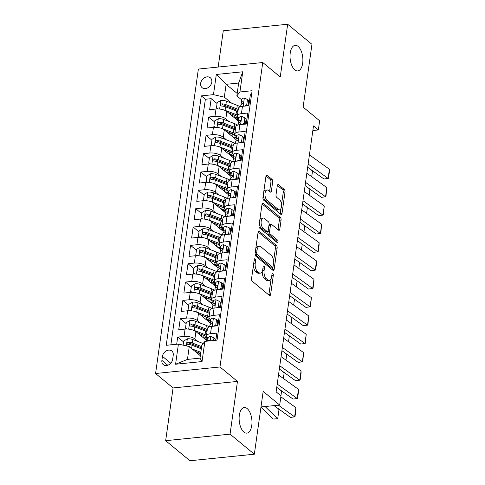 <?xml version="1.0" encoding="UTF-8"?>
<svg xmlns="http://www.w3.org/2000/svg" width="485" height="485" viewBox="0 0 485 485"><rect width="100%" height="100%" fill="white"/><g stroke="black" fill="none" stroke-linecap="round" stroke-linejoin="round"><path stroke-width="0.73" d="M255.092 258.838A1.382 0.679 84.2 0 0 254.777 258.723A1.382 0.679 84.2 0 0 254.249 259.548L251.557 278.675A1.97 0.97 84.2 0 0 252.261 281.264L269.43 295.45A1.97 0.97 84.2 0 0 269.878 295.608A1.97 0.97 84.2 0 0 270.636 294.437L273.322 275.31A1.382 0.679 84.2 0 0 272.831 273.498A1.382 0.679 84.2 0 0 272.515 273.382A1.382 0.679 84.2 0 0 271.988 274.207L271.636 276.68A6.311 3.11 84.2 0 1 269.223 280.439A6.311 3.11 84.2 0 1 267.775 279.918L266.35 278.736A6.311 3.11 84.2 0 1 264.107 270.454L264.452 267.981A1.382 0.679 84.2 0 0 263.961 266.168A1.382 0.679 84.2 0 0 263.646 266.053A1.382 0.679 84.2 0 0 263.119 266.877L262.767 269.351A6.311 3.11 84.2 0 1 260.354 273.11A6.311 3.11 84.2 0 1 258.905 272.588L257.474 271.406A6.311 3.11 84.2 0 1 255.237 263.125L255.583 260.651A1.382 0.679 84.2 0 0 255.092 258.838M294.801 69.864A12.865 6.335 84.2 0 0 297.754 70.925A12.865 6.335 84.2 0 0 302.882 60.437A12.865 6.335 84.2 0 0 298.105 46.39A12.865 6.335 84.2 0 0 295.153 45.329A12.865 6.335 84.2 0 0 290.024 55.817A12.865 6.335 84.2 0 0 294.801 69.864M243.9 432.08A12.865 6.335 84.2 0 0 246.847 433.135A12.865 6.335 84.2 0 0 251.982 422.653A12.865 6.335 84.2 0 0 247.198 408.6A12.865 6.335 84.2 0 0 244.252 407.545A12.865 6.335 84.2 0 0 239.117 418.028A12.865 6.335 84.2 0 0 243.9 432.08M200.657 83.293A6.432 5.008 -50.4 0 0 202.13 87.682A6.432 5.008 -50.4 0 0 207.913 87.761A6.432 5.008 -50.4 0 0 211.793 82.159A6.432 5.008 -50.4 0 0 210.32 77.77A6.432 5.008 -50.4 0 0 204.537 77.691A6.432 5.008 -50.4 0 0 200.657 83.293M272.667 181.887A1.97 0.97 84.2 0 0 271.964 179.304L267.15 175.321A1.97 0.97 84.2 0 0 266.695 175.158A1.97 0.97 84.2 0 0 265.944 176.334L262.955 197.577A1.97 0.97 84.2 0 0 263.658 200.166L280.827 214.346A1.97 0.97 84.2 0 0 281.276 214.509A1.97 0.97 84.2 0 0 282.034 213.333L285.016 192.096A1.97 0.97 84.2 0 0 284.319 189.508L278.499 184.7A1.97 0.97 84.2 0 0 278.044 184.536A1.97 0.97 84.2 0 0 277.293 185.713L276.013 194.8A1.97 0.97 84.2 0 0 276.717 197.389L279.602 199.771A5.274 2.601 84.2 0 1 281.561 205.537A5.274 2.601 84.2 0 1 279.457 209.841A5.274 2.601 84.2 0 1 278.244 209.405L266.944 200.069A5.274 2.601 84.2 0 1 264.98 194.303A5.274 2.601 84.2 0 1 267.089 190.005A5.274 2.601 84.2 0 1 268.296 190.435L270.181 191.993A1.97 0.97 84.2 0 0 270.636 192.157A1.97 0.97 84.2 0 0 271.388 190.981L272.667 181.887L270.927 182.069A1.97 0.97 84.2 0 0 270.224 179.48L266.01 175.994M230.054 434.148L237.462 381.422L173.072 387.951L165.664 440.683L230.054 434.148L254.34 454.215L263.173 391.401L279.687 405.048L280.979 395.881L276.123 391.868L313.492 125.936L318.354 129.95L319.639 120.777L303.125 107.13L311.952 44.317L287.66 24.25L223.27 30.785L218.171 67.051M237.462 381.422L219.972 366.969L262.755 62.529L280.245 76.976L287.66 24.25M259.281 231.309A1.97 0.97 84.2 0 0 258.826 231.145A1.97 0.97 84.2 0 0 258.075 232.321L255.086 253.564A1.97 0.97 84.2 0 0 255.789 256.153L272.958 270.333A1.97 0.97 84.2 0 0 273.407 270.497A1.97 0.97 84.2 0 0 274.164 269.32L277.147 248.077A1.97 0.97 84.2 0 0 276.45 245.489L259.281 231.309L258.42 231.393M259.02 225.567L262.009 204.331A1.97 0.97 84.2 0 1 262.761 203.154A1.97 0.97 84.2 0 1 263.216 203.318L280.385 217.498A1.97 0.97 84.2 0 1 281.082 220.087L279.803 229.181A1.97 0.97 84.2 0 1 279.051 230.351A1.97 0.97 84.2 0 1 278.596 230.187L271.636 224.44A1.97 0.97 84.2 0 0 271.182 224.276A1.97 0.97 84.2 0 0 270.43 225.452L269.581 231.478A1.97 0.97 84.2 0 0 270.284 234.067L277.529 240.057A1.382 0.679 84.2 0 1 278.044 241.566A1.382 0.679 84.2 0 1 277.493 242.694A1.382 0.679 84.2 0 1 277.177 242.579L259.724 228.156A1.97 0.97 84.2 0 1 259.02 225.567M254.34 454.215L189.95 460.75L165.664 440.683M217.062 103.505L211.199 98.661L209.653 109.665L216.007 109.022L214.976 116.358A8.039 3.122 8 0 1 225.822 118.861L229.011 121.499M214.485 121.844L208.623 117L207.077 128.004L213.43 127.361L212.394 134.697A8.039 3.122 8 0 1 223.245 137.2L226.434 139.838M211.909 140.183L206.046 135.345L204.5 146.349L210.848 145.7L209.817 153.036A8.039 3.122 8 0 1 220.669 155.54L223.852 158.177M209.332 158.528L203.47 153.684L201.918 164.688L208.271 164.039L207.24 171.375A8.039 3.122 8 0 1 218.092 173.885L221.275 176.516M206.749 176.867L200.887 172.023L199.341 183.027L205.695 182.384L204.664 189.72A8.039 3.122 8 0 1 215.51 192.224L218.699 194.855M204.173 195.206L198.31 190.362L196.764 201.366L203.118 200.723L202.087 208.059A8.039 3.122 8 0 1 212.933 210.563L216.122 213.194M201.596 213.545L195.734 208.702L194.188 219.705L200.541 219.062L199.511 226.398A8.039 3.122 8 0 1 210.357 228.902L213.545 231.533M199.02 231.885L193.157 227.041L191.611 238.044L197.965 237.401L196.934 244.737A8.039 3.122 8 0 1 207.78 247.241L210.969 249.878M196.443 250.224L190.581 245.38L189.035 256.383L195.382 255.74L194.352 263.076A8.039 3.122 8 0 1 205.203 265.58L208.386 268.217M193.867 268.563L188.004 263.725L186.458 274.728L192.806 274.08L191.775 281.415A8.039 3.122 8 0 1 202.627 283.919L205.81 286.556M191.29 286.908L185.422 282.064L183.876 293.067L190.229 292.419L189.198 299.754A8.039 3.122 8 0 1 200.044 302.264L203.233 304.895M188.707 305.247L182.845 300.403L181.299 311.406L187.653 310.764L186.622 318.099A8.039 3.122 8 0 1 197.468 320.603L200.657 323.234M186.131 323.586L180.268 318.742L178.722 329.745L185.076 329.103A8.039 3.122 8 0 1 195.922 331.607L207.447 341.125M215.843 340.27L216.85 333.11L210.496 333.753A8.039 3.122 8 0 0 206.422 335.844A8.039 3.122 8 0 0 207.422 337.669L208.077 338.209M206.422 335.844L207.453 328.509A8.039 3.122 8 0 1 211.527 326.417L217.88 325.774L219.426 314.771L213.073 315.414A8.039 3.122 8 0 0 208.999 317.505A8.039 3.122 8 0 0 209.999 319.33L210.654 319.87M208.999 317.505L210.029 310.17A8.039 3.122 -172 0 1 214.103 308.078L220.457 307.435L222.003 296.426L215.649 297.075A8.039 3.122 8 0 0 211.575 299.166A8.039 3.122 8 0 0 212.575 300.991L213.23 301.531M211.575 299.166L212.606 291.831A8.039 3.122 -172 0 1 216.68 289.739L223.033 289.09L224.579 278.087L218.226 278.736A8.039 3.122 8 0 0 214.152 280.827A8.039 3.122 8 0 0 215.152 282.652L215.807 283.191M214.152 280.827L215.188 273.491A8.039 3.122 -172 0 1 219.262 271.4L225.61 270.751L227.156 259.748L220.808 260.39A8.039 3.122 8 0 0 216.734 262.488A8.039 3.122 8 0 0 217.735 264.313L218.383 264.852M216.734 262.488L217.765 255.152A8.039 3.122 -172 0 1 221.839 253.055L228.186 252.412L229.738 241.409L223.385 242.051A8.039 3.122 8 0 0 219.311 244.143A8.039 3.122 8 0 0 220.311 245.968L220.966 246.513M219.311 244.143L220.342 236.807A8.039 3.122 -172 0 1 224.416 234.716L230.769 234.073L232.315 223.07L225.962 223.712A8.039 3.122 8 0 0 221.887 225.804A8.039 3.122 8 0 0 222.888 227.629L223.543 228.174M221.887 225.804L222.918 218.468A8.039 3.122 -172 0 1 226.992 216.377L233.346 215.734L234.892 204.731L228.538 205.373A8.039 3.122 8 0 0 224.464 207.465A8.039 3.122 8 0 0 225.464 209.29L226.119 209.829M224.464 207.465L225.495 200.129A8.039 3.122 -172 0 1 229.569 198.038L235.922 197.395L237.468 186.392L231.115 187.034A8.039 3.122 8 0 0 227.041 189.126A8.039 3.122 8 0 0 228.041 190.951L228.696 191.49M227.041 189.126L228.071 181.79A8.039 3.122 -172 0 1 232.145 179.699L238.499 179.056L240.045 168.046L233.691 168.695A8.039 3.122 8 0 0 229.617 170.787A8.039 3.122 8 0 0 230.617 172.612L231.272 173.151M229.617 170.787L230.648 163.451A8.039 3.122 -172 0 1 234.722 161.359L241.075 160.711L242.621 149.707L236.274 150.356A8.039 3.122 8 0 0 232.2 152.448A8.039 3.122 8 0 0 233.194 154.272L233.849 154.812M232.2 152.448L233.23 145.112A8.039 3.122 -172 0 1 237.304 143.02L243.652 142.372L245.198 131.368L238.85 132.011A8.039 3.122 8 0 0 234.776 134.109A8.039 3.122 8 0 0 235.777 135.933L236.431 136.473M234.776 134.109L235.807 126.773A8.039 3.122 -172 0 1 239.881 124.675L246.234 124.033L247.78 113.029L241.427 113.672A8.039 3.122 8 0 0 237.353 115.763A8.039 3.122 8 0 0 238.353 117.588L239.008 118.134M216.007 109.022A8.039 3.122 -172 0 1 226.853 111.526L238.571 121.208A5.323 2.067 -172 0 0 238.571 121.42L238.711 122.735M213.43 127.361A8.039 3.122 -172 0 1 224.276 129.865L235.995 139.553A5.323 2.067 -172 0 0 235.995 139.759L236.134 141.074M210.848 145.7A8.039 3.122 -172 0 1 221.7 148.204L233.418 157.892A5.323 2.067 -172 0 0 233.412 158.098L233.558 159.413M208.271 164.039A8.039 3.122 -172 0 1 219.123 166.549L230.842 176.231A5.323 2.067 -172 0 0 230.836 176.443L230.981 177.759M205.695 182.384A8.039 3.122 -172 0 1 216.54 184.888L228.265 194.57A5.323 2.067 -172 0 0 228.259 194.782L228.405 196.098M203.118 200.723A8.039 3.122 -172 0 1 213.964 203.227L225.689 212.909A5.323 2.067 -172 0 0 225.683 213.121L225.828 214.437M200.541 219.062A8.039 3.122 -172 0 1 211.387 221.566L223.106 231.248A5.323 2.067 -172 0 0 223.106 231.46L223.245 232.776M197.965 237.401A8.039 3.122 -172 0 1 208.811 239.905L220.529 249.587A5.323 2.067 -172 0 0 220.529 249.799L220.669 251.115M195.382 255.74A8.039 3.122 -172 0 1 206.234 258.244L217.953 267.932A5.323 2.067 -172 0 0 217.947 268.138L218.092 269.454M192.806 274.08A8.039 3.122 -172 0 1 203.658 276.583L215.376 286.271A5.323 2.067 -172 0 0 215.37 286.477L215.516 287.793M190.229 292.419A8.039 3.122 -172 0 1 201.075 294.928L212.8 304.61A5.323 2.067 -172 0 0 212.794 304.822L212.939 306.138M187.653 310.764A8.039 3.122 -172 0 1 198.498 313.268L210.223 322.949A5.323 2.067 -172 0 0 210.217 323.162L210.363 324.477M172.672 359.294L173.242 355.262A6.232 4.85 -50.4 0 0 171.817 351.007A6.232 4.85 -50.4 0 0 166.209 350.934A6.232 4.85 -50.4 0 0 162.451 356.354L161.887 360.391A6.232 4.85 -50.4 0 0 163.312 364.647A6.232 4.85 -50.4 0 0 168.913 364.72A6.232 4.85 -50.4 0 0 172.672 359.294M219.972 366.969L155.582 373.505L198.365 69.064L262.755 62.529M211.199 98.661L205.367 99.255L201.287 95.884L166.234 345.308L178.419 344.071L189.265 346.575L200.329 355.717M201.287 95.884L213.473 94.648L216.304 74.472L242.761 71.786L239.923 91.962L252.103 90.725L217.05 340.149L204.87 341.385L202.033 361.561L175.582 364.241L178.419 344.071M246.156 124.039L245.513 123.505M243.579 142.378L242.93 141.844M241.003 160.723L240.354 160.183M238.426 179.062L237.777 178.522M235.849 197.401L235.201 196.868M233.273 215.74L232.624 215.207M230.696 234.079L230.048 233.546M228.114 252.418L227.465 251.885M225.537 270.757L224.888 270.224M222.961 289.102L222.312 288.563M220.384 307.441L219.735 306.902M217.807 325.781L217.159 325.247M183.554 341.925L177.692 337.081L184.045 336.438A8.039 3.122 8 0 1 194.891 338.942L198.08 341.573M251.563 94.569L250.357 94.69L248.811 105.694L242.458 106.336A8.039 3.122 -172 0 0 238.384 108.428L237.353 115.763M180.268 318.742L186.622 318.099M182.845 300.403L189.198 299.754M185.422 282.064L191.775 281.415M188.004 263.725L194.352 263.076M190.581 245.38L196.934 244.737M193.157 227.041L199.511 226.398M195.734 208.702L202.087 208.059M198.31 190.362L204.664 189.72M200.887 172.023L207.24 171.375M203.47 153.684L209.817 153.036M206.046 135.345L212.394 134.697M208.623 117L214.976 116.358M205.367 99.255L170.853 344.835M177.692 337.081L176.685 344.247M237.189 93.453L226.125 84.311L224.319 97.152L231.587 103.153M189.265 346.575L187.459 359.409L199.99 358.142L201.796 345.302L204.87 341.385M173.072 387.951L155.582 373.505M312.849 130.507L318.354 129.95M260.985 406.945L279.687 405.048M241.585 99.795L236.85 95.878L238.65 83.044L226.125 84.311L216.304 74.472M248.738 105.7L248.09 105.166M239.923 91.962L236.85 95.878M224.319 97.152L213.473 94.648M187.459 359.409L175.582 364.241M199.99 358.142L202.033 361.561M242.761 71.786L238.65 83.044M253.406 265.531A6.311 3.11 84.2 0 0 255.734 271.588L257.474 271.406M260.354 273.11L258.614 273.285A6.311 3.11 84.2 0 1 257.165 272.77L255.734 271.588M262.3 271.188A6.311 3.11 84.2 0 0 264.604 278.911L266.35 278.736M269.223 280.439L267.484 280.615A6.311 3.11 84.2 0 1 266.035 280.094L264.604 278.911M268.823 294.947A1.97 0.97 84.2 0 0 268.896 294.613L271.145 278.572M273.558 261.403L275.407 248.259A1.97 0.97 84.2 0 0 274.71 245.671L258.141 231.982M272.358 269.836A1.97 0.97 84.2 0 0 272.424 269.496L272.776 266.974M256.704 252.685A1.382 0.679 84.2 0 0 257.189 254.498L272.261 266.95A1.382 0.679 84.2 0 0 272.576 267.059A1.382 0.679 84.2 0 0 273.11 266.241L273.473 263.628A6.311 3.11 84.2 0 0 271.23 255.346L260.93 246.835A6.311 3.11 84.2 0 0 259.481 246.319A6.311 3.11 84.2 0 0 257.068 250.078L256.704 252.685L255.189 252.837M255.055 253.994A1.382 0.679 84.2 0 0 255.45 254.673L257.189 254.498M272.576 267.059L270.836 267.235A1.382 0.679 84.2 0 1 270.521 267.126L255.45 254.673M259.481 246.319L257.741 246.495A6.311 3.11 84.2 0 0 255.819 248.356M262.076 203.991L278.645 217.674L280.385 217.498M277.996 229.69A1.97 0.97 84.2 0 0 278.063 229.356L279.342 220.263A1.97 0.97 84.2 0 0 278.645 217.674M271.182 224.276L269.442 224.452A1.97 0.97 84.2 0 0 269.048 224.688M267.89 231.321L267.841 231.66A1.97 0.97 84.2 0 0 268.544 234.243L275.789 240.233L277.529 240.057M276.298 241.851A1.382 0.679 84.2 0 0 275.789 240.233M264.41 218.468A5.274 2.601 84.2 0 0 263.203 218.032A5.274 2.601 84.2 0 0 261.094 222.336A5.274 2.601 84.2 0 0 263.058 228.102L267.041 231.387A1.97 0.97 84.2 0 0 267.49 231.551A1.97 0.97 84.2 0 0 268.247 230.375L269.096 224.349A1.97 0.97 84.2 0 0 268.393 221.76L264.41 218.468M263.203 218.032L261.463 218.214A5.274 2.601 84.2 0 0 259.827 219.832M259.366 223.13A5.274 2.601 84.2 0 0 261.318 228.277L263.058 228.102M267.49 231.551L265.75 231.727A1.97 0.97 84.2 0 1 265.301 231.569L261.318 228.277M269.581 191.496A1.97 0.97 84.2 0 0 269.648 191.157L270.927 182.069M267.089 190.005L265.35 190.181A5.274 2.601 84.2 0 0 263.798 191.611M263.27 195.364A5.274 2.601 84.2 0 0 265.204 200.244L266.944 200.069M279.457 209.841L277.717 210.017A5.274 2.601 84.2 0 1 276.505 209.581L265.204 200.244M281.536 204.652L283.276 192.272A1.97 0.97 84.2 0 0 282.579 189.683L277.359 185.373M280.221 213.849A1.97 0.97 84.2 0 0 280.294 213.515L281.009 208.404M194.946 351.267L200.644 353.474M260.948 407.212L273.194 419.016L277.711 418.725L265.071 406.533M192.133 348.945L200.808 352.298M183.1 345.15L183.688 340.985L187.422 338.803A5.323 2.067 8 0 1 192.878 339.561L203.173 343.544M277.711 418.725L278.996 409.552L277.475 408.085M199.893 353.177A6.329 2.461 -172 0 0 198.51 354.214M201.608 346.611L192.387 343.047A5.323 2.067 -172 0 0 188.362 342.252L187.586 342.489L187.04 343.483L187.349 344.211L188.053 344.453A5.323 2.067 8 0 1 192.078 345.247L201.299 348.812M188.362 342.252L189.756 343.404A2.716 1.055 8 0 1 190.932 343.719L201.445 347.787M213.606 340.5L213.97 337.918L210.745 336.432A5.323 2.067 -172 0 0 208.132 337.815L207.671 341.1M280.845 396.827L295.911 407.673L294.625 416.845L294.989 416.67L295.892 410.249L295.911 407.673M278.414 405.181L294.625 416.845L290.46 417.427L274.055 405.624M215.037 340.355L215.231 338.96L213.97 337.918M209.859 340.876L209.071 340.149A5.323 2.067 -172 0 0 207.695 341.1M192.369 329.873A5.323 2.067 8 0 1 194.164 330.394L205.064 334.608A15.374 5.972 8 0 1 206.513 335.22M197.522 332.928L203.609 335.28A12.762 4.959 8 0 1 206.628 336.778M186.549 329.024L185.488 328.151L186.264 322.646L190.005 320.464A5.323 2.067 8 0 1 195.455 321.222L206.355 325.441A15.374 5.972 8 0 1 209.368 326.86M280.924 395.839L281.579 391.213L280.057 389.746M202.469 334.838A6.329 2.461 -172 0 0 201.087 335.875M185.488 328.151L187.428 329.042M208.047 338.439A15.374 5.972 -172 0 1 204.949 339.009A3.716 1.443 -172 0 0 204.888 339.015M203.627 337.972A6.329 2.461 8 0 1 203.651 337.966L204.009 335.438M207.307 329.533A15.374 5.972 -172 0 0 205.864 328.921L194.964 324.707A5.323 2.067 -172 0 0 190.938 323.913L190.168 324.15L189.617 325.138L189.926 325.871L190.629 326.114A5.323 2.067 8 0 1 194.655 326.908L205.555 331.122A15.374 5.972 8 0 1 206.998 331.734M205.767 339.736A12.762 4.959 -172 0 0 207.98 338.876M190.938 323.913L192.339 325.065A2.716 1.055 8 0 1 193.509 325.38L204.409 329.594A12.762 4.959 8 0 1 207.119 330.897M206.986 337.257A12.762 4.959 8 0 1 203.651 337.966M194.952 311.534A5.323 2.067 8 0 1 196.74 312.055L207.641 316.268A15.374 5.972 8 0 1 209.09 316.881M200.099 314.589L206.192 316.941A12.762 4.959 8 0 1 209.211 318.439M189.126 310.685L188.071 309.812L188.841 304.307L192.581 302.119A5.323 2.067 8 0 1 198.032 302.882L208.932 307.096A15.374 5.972 8 0 1 211.945 308.515M283.367 378.452L284.155 372.874L282.634 371.407M205.046 316.499A6.329 2.461 -172 0 0 203.664 317.536M188.071 309.812L190.005 310.703M210.623 320.1A15.374 5.972 -172 0 1 207.525 320.664A3.716 1.443 -172 0 0 207.465 320.676M209.562 318.918A12.762 4.959 8 0 1 206.228 319.627A6.329 2.461 8 0 1 206.228 319.627L206.586 317.099M209.884 311.194A15.374 5.972 -172 0 0 208.441 310.582L197.54 306.368A5.323 2.067 -172 0 0 193.515 305.574L192.745 305.805L192.193 306.799L192.412 307.441L193.206 307.775A5.323 2.067 8 0 1 197.231 308.569L208.132 312.783A15.374 5.972 8 0 1 209.575 313.395M208.344 321.397A12.762 4.959 -172 0 0 210.563 320.536M193.515 305.574L194.915 306.726A2.716 1.055 8 0 1 196.085 307.041L206.986 311.255A12.762 4.959 8 0 1 209.696 312.558M197.528 293.195A5.323 2.067 8 0 1 199.323 293.716L210.217 297.929A15.374 5.972 8 0 1 211.666 298.542M202.675 296.25L208.768 298.602A12.762 4.959 8 0 1 211.787 300.1M191.702 292.346L190.647 291.473L191.417 285.968L195.158 283.78A5.323 2.067 8 0 1 200.608 284.543L211.508 288.757A15.374 5.972 8 0 1 214.522 290.175M285.95 360.112L286.732 354.535L285.21 353.068M207.622 298.16A6.329 2.461 -172 0 0 206.246 299.196M190.647 291.473L192.581 292.358M213.2 301.761A15.374 5.972 -172 0 1 210.108 302.325A3.716 1.443 -172 0 0 210.047 302.337M212.139 300.579A12.762 4.959 8 0 1 208.805 301.288A6.329 2.461 8 0 1 208.805 301.288L209.162 298.76M212.466 292.855A15.374 5.972 -172 0 0 211.017 292.243L200.117 288.029A5.323 2.067 -172 0 0 196.092 287.235L195.322 287.466L194.77 288.46L194.988 289.102L195.782 289.436A5.323 2.067 8 0 1 199.808 290.23L210.708 294.443A15.374 5.972 8 0 1 212.157 295.056M210.92 303.058A12.762 4.959 -172 0 0 213.139 302.197M196.092 287.235L197.492 288.387A2.716 1.055 8 0 1 198.668 288.702L209.562 292.916A12.762 4.959 8 0 1 212.272 294.219M200.105 274.856A5.323 2.067 8 0 1 201.899 275.371L212.8 279.59A15.374 5.972 8 0 1 214.243 280.197M205.258 277.905L211.345 280.263A12.762 4.959 8 0 1 214.364 281.761M194.285 274.007L193.224 273.128L193.994 267.629L197.734 265.44A5.323 2.067 8 0 1 203.185 266.204L214.085 270.418A15.374 5.972 8 0 1 217.098 271.836M288.526 341.773L289.309 336.19L287.787 334.723M210.199 279.821A6.329 2.461 -172 0 0 208.823 280.851M193.224 273.128L195.164 274.019M215.776 283.422A15.374 5.972 -172 0 1 212.685 283.986A3.716 1.443 -172 0 0 212.624 283.992M211.357 282.949A6.329 2.461 8 0 1 211.387 282.949L211.739 280.421M215.043 274.516A15.374 5.972 -172 0 0 213.594 273.904L202.7 269.69A5.323 2.067 -172 0 0 198.668 268.89L197.898 269.126L197.346 270.121L197.571 270.763L198.359 271.091A5.323 2.067 8 0 1 202.39 271.891L213.285 276.104A15.374 5.972 8 0 1 214.734 276.717M213.497 284.719A12.762 4.959 -172 0 0 215.716 283.858M198.668 268.89L200.069 270.048A2.716 1.055 8 0 1 201.245 270.363L212.145 274.577A12.762 4.959 8 0 1 214.849 275.88M214.722 282.24A12.762 4.959 8 0 1 211.387 282.949M213.891 326.175L215.77 325.077L216.546 319.573L213.321 318.093A5.323 2.067 -172 0 0 210.708 319.469L210.217 322.955A5.323 2.067 -172 0 1 211.648 321.81C212.727 322.276 212.624 323.01 211.339 324.01A5.323 2.067 8 0 0 209.908 325.156L209.684 326.757M278.499 374.947L298.487 389.334L297.202 398.5L297.566 398.33L298.469 391.91L298.487 389.334M277.208 384.114L297.202 398.5L293.037 399.088L276.753 387.37M217.074 325.853L217.807 320.621L216.546 319.573M212.175 321.913L211.648 321.81L212.43 322.458M215.77 325.077L216.753 325.89M216.468 307.836L218.347 306.738L219.123 301.233L215.898 299.754A5.323 2.067 -172 0 0 213.285 301.13L212.8 304.616A5.323 2.067 -172 0 1 214.225 303.471C215.304 303.937 215.201 304.671 213.915 305.671A5.323 2.067 8 0 0 212.491 306.817L212.266 308.418M281.076 356.602L301.064 370.995L299.779 380.161L300.142 379.985L301.046 373.571L301.064 370.995M279.784 365.775L299.779 380.161L295.614 380.749L279.33 369.03M219.65 307.514L220.384 302.276L219.123 301.233M214.752 303.568L214.225 303.471L215.013 304.119M218.347 306.738L219.329 307.545M219.044 289.496L220.924 288.399L221.7 282.894L218.474 281.415A5.323 2.067 -172 0 0 215.867 282.791L215.376 286.277A5.323 2.067 -172 0 1 216.801 285.131C217.88 285.598 217.777 286.332 216.492 287.332A5.323 2.067 8 0 0 215.067 288.478L214.843 290.078M283.652 338.263L303.646 352.656L302.355 361.822L302.725 361.646L303.646 352.656M282.367 347.436L302.355 361.822L298.19 362.41L281.906 350.685M222.227 289.175L222.961 283.937L221.7 282.894M217.328 285.228L216.801 285.131L217.589 285.78M220.924 288.399L221.906 289.205M221.627 271.157L223.506 270.06L224.276 264.555L221.057 263.076A5.323 2.067 -172 0 0 218.444 264.452L217.953 267.938A5.323 2.067 -172 0 1 219.378 266.792C220.457 267.259 220.354 267.993 219.068 268.993A5.323 2.067 8 0 0 217.644 270.139L217.419 271.739M286.229 319.924L306.223 334.31L304.932 343.483L305.301 343.307L306.223 334.31M284.944 329.097L304.932 343.483L300.767 344.071L284.483 332.346M224.804 270.836L225.543 265.598L224.276 264.555M219.905 266.889L219.378 266.792L220.166 267.441M223.506 270.06L224.482 270.866M202.681 256.51A5.323 2.067 8 0 1 204.476 257.032L215.376 261.251A15.374 5.972 8 0 1 216.819 261.858M207.835 259.566L213.921 261.924A12.762 4.959 8 0 1 216.94 263.416M196.862 255.668L195.801 254.789L196.577 249.29L200.311 247.101A5.323 2.067 8 0 1 205.761 247.865L216.662 252.079A15.374 5.972 8 0 1 219.675 253.497M291.103 323.428L291.885 317.851L290.363 316.384M212.776 261.482A6.329 2.461 -172 0 0 211.399 262.512M195.801 254.789L197.741 255.68M218.353 265.083A15.374 5.972 -172 0 1 215.261 265.647A3.716 1.443 -172 0 0 215.201 265.653M213.933 264.61A6.329 2.461 8 0 1 213.964 264.61L214.315 262.082M217.619 256.171A15.374 5.972 -172 0 0 216.177 255.565L205.276 251.351A5.323 2.067 -172 0 0 201.251 250.551L200.475 250.787L199.923 251.782L200.147 252.424L200.942 252.752A5.323 2.067 8 0 1 204.967 253.552L215.867 257.765A15.374 5.972 8 0 1 217.31 258.372M216.074 266.374A12.762 4.959 -172 0 0 218.292 265.519M201.251 250.551L202.645 251.709A2.716 1.055 8 0 1 203.821 252.024L214.722 256.238A12.762 4.959 8 0 1 217.425 257.535M217.298 263.901A12.762 4.959 8 0 1 213.964 264.61M224.203 252.818L226.083 251.715L226.853 246.216L223.633 244.737A5.323 2.067 -172 0 0 221.021 246.113L220.529 249.599A5.323 2.067 -172 0 1 221.954 248.453C223.033 248.92 222.93 249.654 221.645 250.654A5.323 2.067 8 0 0 220.22 251.8L219.996 253.394M288.805 301.585L308.799 315.971L307.508 325.144L307.878 324.968L308.799 315.971M287.52 310.758L307.508 325.144L303.343 325.726L287.059 314.007M227.38 252.497L228.12 247.259L226.853 246.216M222.482 248.55L221.954 248.453L222.742 249.102M226.083 251.715L227.059 252.527M205.258 238.171A5.323 2.067 8 0 1 207.053 238.693L217.953 242.906A15.374 5.972 8 0 1 219.396 243.518M210.411 241.227L216.498 243.585A12.762 4.959 8 0 1 219.517 245.077M199.438 237.323L198.377 236.45L199.153 230.951L202.888 228.762A5.323 2.067 8 0 1 208.344 229.526L219.244 233.74A15.374 5.972 8 0 1 222.251 235.158M293.68 305.089L294.462 299.512L292.94 298.045M215.358 243.143A6.329 2.461 -172 0 0 213.976 244.173M198.377 236.45L200.317 237.341M220.93 246.744A15.374 5.972 -172 0 1 217.838 247.308A3.716 1.443 -172 0 0 217.777 247.314M216.516 246.271A6.329 2.461 8 0 1 216.54 246.265L216.892 243.737M220.196 237.832A15.374 5.972 -172 0 0 218.753 237.226L207.853 233.006A5.323 2.067 -172 0 0 203.827 232.212L203.051 232.448L202.506 233.443L202.815 234.17L203.518 234.413A5.323 2.067 8 0 1 207.544 235.207L218.444 239.426A15.374 5.972 8 0 1 219.887 240.033M218.65 248.035A12.762 4.959 -172 0 0 220.869 247.18M203.827 232.212L205.222 233.37A2.716 1.055 8 0 1 206.398 233.685L217.298 237.899A12.762 4.959 8 0 1 220.002 239.196M219.875 245.562A12.762 4.959 8 0 1 216.54 246.265M226.78 234.479L228.659 233.376L229.429 227.877L226.21 226.398A5.323 2.067 -172 0 0 223.597 227.774L223.106 231.254A5.323 2.067 -172 0 1 224.537 230.108C225.616 230.581 225.513 231.315 224.228 232.309A5.323 2.067 8 0 0 222.797 233.455L222.573 235.055M291.388 283.246L311.376 297.632L310.085 306.805L310.455 306.629L311.376 297.632M290.097 292.413L310.085 306.805L305.926 307.387L289.642 295.668M229.957 234.152L230.696 228.92L229.429 227.877M225.064 230.211L224.537 230.108L225.319 230.757M228.659 233.376L229.641 234.188M207.835 219.832A5.323 2.067 8 0 1 209.629 220.354L220.529 224.567A15.374 5.972 8 0 1 221.972 225.179M212.988 222.888L219.075 225.24A12.762 4.959 8 0 1 222.094 226.737M202.015 218.984L200.954 218.111L201.73 212.606L205.47 210.423A5.323 2.067 8 0 1 210.92 211.181L221.821 215.401A15.374 5.972 8 0 1 224.828 216.819M296.256 286.75L297.044 281.173L295.523 279.706M217.935 224.797A6.329 2.461 -172 0 0 216.552 225.834M200.954 218.111L202.894 219.002M223.506 228.399A15.374 5.972 -172 0 1 220.414 228.968A3.716 1.443 -172 0 0 220.354 228.975M219.093 227.932A6.329 2.461 8 0 1 219.117 227.926L219.475 225.398M222.773 219.493A15.374 5.972 -172 0 0 221.33 218.88L210.429 214.667A5.323 2.067 -172 0 0 206.404 213.873L205.634 214.109L205.082 215.104L205.391 215.831L206.095 216.074A5.323 2.067 8 0 1 210.12 216.868L221.021 221.081A15.374 5.972 8 0 1 222.463 221.694M221.227 229.696A12.762 4.959 -172 0 0 223.446 228.841M206.404 213.873L207.798 215.025A2.716 1.055 8 0 1 208.974 215.34L219.875 219.559A12.762 4.959 8 0 1 222.585 220.857M222.451 227.222A12.762 4.959 8 0 1 219.117 227.926M229.356 216.14L231.236 215.037L232.012 209.538L228.787 208.053A5.323 2.067 -172 0 0 226.174 209.435L225.683 212.915A5.323 2.067 -172 0 1 227.113 211.769C228.192 212.236 228.089 212.97 226.804 213.97A5.323 2.067 8 0 0 225.373 215.116L225.149 216.716M293.965 264.907L313.953 279.293L312.667 288.466L313.031 288.29L313.934 281.87L313.953 279.293M292.673 274.073L312.667 288.466L308.502 289.048L292.219 277.329M232.539 215.813L233.273 210.581L232.012 209.538M227.641 211.872L227.113 211.769L227.895 212.418M231.236 215.037L232.218 215.849M210.417 201.493A5.323 2.067 8 0 1 212.206 202.015L223.106 206.228A15.374 5.972 8 0 1 224.555 206.84M215.564 204.549L221.651 206.901A12.762 4.959 8 0 1 224.676 208.398M204.591 200.644L203.53 199.771L204.306 194.267L208.047 192.084A5.323 2.067 8 0 1 213.497 192.842L224.397 197.062A15.374 5.972 8 0 1 227.41 198.48M298.833 268.411L299.621 262.834L298.099 261.366M220.511 206.458A6.329 2.461 -172 0 0 219.129 207.495M203.53 199.771L205.47 200.663M226.089 210.06A15.374 5.972 -172 0 1 222.991 210.629A3.716 1.443 -172 0 0 222.93 210.635M221.669 209.593A6.329 2.461 8 0 1 221.694 209.587L222.051 207.059M225.349 201.154A15.374 5.972 -172 0 0 223.906 200.541L213.006 196.328A5.323 2.067 -172 0 0 208.98 195.534L208.21 195.77L207.659 196.758L207.877 197.401L208.671 197.734A5.323 2.067 8 0 1 212.697 198.529L223.597 202.742A15.374 5.972 8 0 1 225.04 203.354M223.809 211.357A12.762 4.959 -172 0 0 226.022 210.496M208.98 195.534L210.381 196.686A2.716 1.055 8 0 1 211.551 197.001L222.451 201.214A12.762 4.959 8 0 1 225.161 202.518M225.028 208.877A12.762 4.959 8 0 1 221.694 209.587M231.933 197.795L233.812 196.698L234.588 191.193L231.363 189.714A5.323 2.067 -172 0 0 228.75 191.09L228.265 194.576A5.323 2.067 -172 0 1 229.69 193.43C230.769 193.897 230.666 194.631 229.381 195.631A5.323 2.067 8 0 0 227.956 196.777L227.726 198.377M296.541 246.568L316.529 260.954L315.244 270.121L315.608 269.951L316.511 263.531L316.529 260.954M295.25 255.734L315.244 270.121L311.079 270.709L294.795 258.99M235.116 197.474L235.849 192.242L234.588 191.193M230.217 193.533L229.69 193.43L230.472 194.079M233.812 196.698L234.795 197.51M212.994 183.154A5.323 2.067 8 0 1 214.788 183.676L225.683 187.889A15.374 5.972 8 0 1 227.132 188.501M218.141 186.21L224.234 188.562A12.762 4.959 8 0 1 227.253 190.059M207.168 182.305L206.113 181.432L206.883 175.928L210.623 173.739A5.323 2.067 8 0 1 216.074 174.503L226.974 178.716A15.374 5.972 8 0 1 229.987 180.135M301.409 250.072L302.197 244.495L300.676 243.027M223.088 188.119A6.329 2.461 -172 0 0 221.706 189.156M206.113 181.432L208.047 182.324M228.665 191.72A15.374 5.972 -172 0 1 225.573 192.29A3.716 1.443 -172 0 0 225.507 192.296M224.246 191.248A6.329 2.461 8 0 1 224.27 191.248L224.628 188.72M227.932 182.815A15.374 5.972 -172 0 0 226.483 182.202L215.583 177.989A5.323 2.067 -172 0 0 211.557 177.195L210.787 177.425L210.235 178.419L210.454 179.062L211.248 179.395A5.323 2.067 8 0 1 215.273 180.19L226.174 184.403A15.374 5.972 8 0 1 227.623 185.015M226.386 193.018A12.762 4.959 -172 0 0 228.605 192.157M211.557 177.195L212.957 178.347A2.716 1.055 8 0 1 214.127 178.662L225.028 182.875A12.762 4.959 8 0 1 227.738 184.179M227.604 190.538A12.762 4.959 8 0 1 224.27 191.248M215.57 164.815A5.323 2.067 8 0 1 217.365 165.337L228.265 169.55A15.374 5.972 8 0 1 229.708 170.162M220.717 167.871L226.81 170.223A12.762 4.959 8 0 1 229.829 171.72M209.744 163.966L208.689 163.093L209.459 157.589L213.2 155.4A5.323 2.067 8 0 1 218.65 156.164L229.55 160.377A15.374 5.972 8 0 1 232.564 161.796M303.992 231.733L304.774 226.155L303.252 224.688M225.664 169.78A6.329 2.461 -172 0 0 224.288 170.817M208.689 163.093L210.629 163.978M231.242 173.381A15.374 5.972 -172 0 1 228.15 173.945A3.716 1.443 -172 0 0 228.089 173.957M226.822 172.909A6.329 2.461 8 0 1 226.847 172.909L227.204 170.381M230.508 164.476A15.374 5.972 -172 0 0 229.059 163.863L218.159 159.65A5.323 2.067 -172 0 0 214.134 158.856L213.364 159.086L212.812 160.08L213.03 160.723L213.824 161.056A5.323 2.067 8 0 1 217.85 161.851L228.75 166.064A15.374 5.972 8 0 1 230.199 166.676M228.962 174.679A12.762 4.959 -172 0 0 231.181 173.818M214.134 158.856L215.534 160.008A2.716 1.055 8 0 1 216.71 160.323L227.61 164.536A12.762 4.959 8 0 1 230.314 165.84M230.187 172.199A12.762 4.959 8 0 1 226.847 172.909M218.147 146.476A5.323 2.067 8 0 1 219.941 146.991L230.842 151.211A15.374 5.972 8 0 1 232.285 151.817M223.3 149.525L229.387 151.884A12.762 4.959 8 0 1 232.406 153.381M212.327 145.627L211.266 144.748L212.042 139.25L215.776 137.061A5.323 2.067 8 0 1 221.227 137.825L232.127 142.038A15.374 5.972 8 0 1 235.14 143.457M306.568 213.394L307.351 207.81L305.829 206.343M228.241 151.441A6.329 2.461 -172 0 0 226.865 152.472M211.266 144.748L213.206 145.639M233.819 155.042A15.374 5.972 -172 0 1 230.727 155.606A3.716 1.443 -172 0 0 230.666 155.612M229.399 154.57A6.329 2.461 8 0 1 229.429 154.57L229.781 152.041M233.085 146.137A15.374 5.972 -172 0 0 231.642 145.524L220.742 141.311A5.323 2.067 -172 0 0 216.71 140.511L215.94 140.747L215.388 141.741L215.613 142.384L216.401 142.711A5.323 2.067 8 0 1 220.433 143.511L231.333 147.725A15.374 5.972 8 0 1 232.776 148.337M231.539 156.34A12.762 4.959 -172 0 0 233.758 155.479M216.71 140.511L218.111 141.668A2.716 1.055 8 0 1 219.287 141.984L230.187 146.197A12.762 4.959 8 0 1 232.891 147.501M232.764 153.86A12.762 4.959 8 0 1 229.429 154.57M220.723 128.131A5.323 2.067 8 0 1 222.518 128.652L233.418 132.872A15.374 5.972 8 0 1 234.861 133.478M225.877 131.186L231.963 133.545A12.762 4.959 8 0 1 234.982 135.036M214.904 127.288L213.843 126.409L214.619 120.91L218.353 118.722A5.323 2.067 8 0 1 223.809 119.486L234.704 123.699A15.374 5.972 8 0 1 237.717 125.118M309.145 195.049L309.927 189.471L308.405 188.004M230.824 133.102A6.329 2.461 -172 0 0 229.441 134.133M213.843 126.409L215.783 127.3M236.395 136.703A15.374 5.972 -172 0 1 233.303 137.267A3.716 1.443 -172 0 0 233.243 137.273M231.982 136.23A6.329 2.461 8 0 1 232.006 136.23L232.357 133.702M235.661 127.791A15.374 5.972 -172 0 0 234.219 127.185L223.318 122.972A5.323 2.067 -172 0 0 219.293 122.171L218.517 122.408L217.971 123.402L218.189 124.045L218.984 124.372A5.323 2.067 8 0 1 223.009 125.172L233.909 129.386A15.374 5.972 8 0 1 235.352 129.992M234.116 137.995A12.762 4.959 -172 0 0 236.334 137.14M219.293 122.171L220.687 123.329A2.716 1.055 8 0 1 221.863 123.645L232.764 127.858A12.762 4.959 8 0 1 235.467 129.155M235.34 135.521A12.762 4.959 8 0 1 232.006 136.23M223.3 109.792A5.323 2.067 8 0 1 225.095 110.313L235.995 114.527A15.374 5.972 8 0 1 237.438 115.139M228.453 112.847L234.54 115.206A12.762 4.959 8 0 1 237.559 116.697M217.48 108.943L216.419 108.07L217.195 102.571L220.936 100.383A5.323 2.067 8 0 1 226.386 101.147L237.286 105.36A15.374 5.972 8 0 1 240.293 106.779M311.722 176.71L312.504 171.132L310.982 169.665M233.4 114.763A6.329 2.461 -172 0 0 232.018 115.794M216.419 108.07L218.359 108.961M238.972 118.364A15.374 5.972 -172 0 1 235.88 118.928A3.716 1.443 -172 0 0 235.819 118.934M234.558 117.891A6.329 2.461 8 0 1 234.582 117.885L234.94 115.357M238.238 109.452A15.374 5.972 -172 0 0 236.795 108.846L225.895 104.627A5.323 2.067 -172 0 0 221.869 103.832L221.093 104.069L220.548 105.063L220.857 105.791L221.56 106.033A5.323 2.067 8 0 1 225.586 106.827L236.486 111.047A15.374 5.972 8 0 1 237.929 111.653M236.692 119.656A12.762 4.959 -172 0 0 238.911 118.801M221.869 103.832L223.264 104.99A2.716 1.055 8 0 1 224.44 105.306L235.34 109.519A12.762 4.959 8 0 1 238.05 110.816M237.917 117.182A12.762 4.959 8 0 1 234.582 117.885M234.51 179.456L236.389 178.359L237.165 172.854L233.94 171.375A5.323 2.067 -172 0 0 231.327 172.751L230.842 176.237A5.323 2.067 -172 0 1 232.266 175.091C233.346 175.558 233.243 176.291 231.957 177.292A5.323 2.067 8 0 0 230.533 178.438L230.308 180.038M299.118 228.223L319.106 242.615L317.82 251.782L318.184 251.606L319.088 245.192L319.106 242.615M297.826 237.395L317.82 251.782L313.656 252.37L297.372 240.651M237.692 179.135L238.426 173.897L237.165 172.854M232.794 175.188L232.266 175.091L233.055 175.74M236.389 178.359L237.371 179.165M237.086 161.117L238.972 160.02L239.742 154.515L236.522 153.036A5.323 2.067 -172 0 0 233.909 154.412L233.418 157.898A5.323 2.067 -172 0 1 234.843 156.752C235.922 157.219 235.819 157.952 234.534 158.953A5.323 2.067 8 0 0 233.109 160.098L232.885 161.699M301.694 209.884L321.688 224.276L320.397 233.443L320.767 233.267L321.688 224.276M300.409 219.056L320.397 233.443L316.232 234.031L299.948 222.306M240.269 160.796L241.003 155.558L239.742 154.515M235.37 156.849L234.843 156.752L235.631 157.401M238.972 160.02L239.948 160.826M239.669 142.778L241.548 141.681L242.318 136.176L239.099 134.697A5.323 2.067 -172 0 0 236.486 136.073L235.995 139.559A5.323 2.067 -172 0 1 237.42 138.413C238.499 138.88 238.396 139.613 237.11 140.614A5.323 2.067 8 0 0 235.686 141.759L235.461 143.36M304.271 191.545L324.265 205.937L322.974 215.104L323.343 214.928L324.265 205.937M302.986 200.717L322.974 215.104L318.809 215.692L302.525 203.967M242.846 142.457L243.585 137.219L242.318 136.176M237.947 138.51L237.42 138.413L238.208 139.062M241.548 141.681L242.524 142.487M242.245 124.439L244.125 123.335L244.895 117.837L241.675 116.358A5.323 2.067 -172 0 0 239.063 117.734L238.571 121.22A5.323 2.067 -172 0 1 240.002 120.074C241.075 120.541 240.972 121.274 239.693 122.275A5.323 2.067 8 0 0 238.262 123.42L238.038 125.015M306.853 173.206L326.841 187.592L325.55 196.764L325.92 196.589L326.841 187.592M305.562 182.378L325.55 196.764L321.391 197.346L305.107 185.628M245.422 124.118L246.162 118.88L244.895 117.837M240.53 120.171L240.002 120.074L240.784 120.723M244.125 123.335L245.107 124.148M244.822 106.1L246.701 104.996L247.477 99.498L244.252 98.019A5.323 2.067 -172 0 0 241.639 99.395L241.148 102.875A5.323 2.067 -172 0 0 241.148 103.081L241.287 104.396M309.43 154.867L329.418 169.253L328.133 178.425L328.497 178.25L329.4 171.829L329.418 169.253M308.139 164.033L328.133 178.425L323.968 179.007L307.684 167.289M248.005 105.772L248.738 100.54L247.477 99.498M240.615 106.676L240.839 105.075A5.323 2.067 8 0 1 242.27 103.929C243.555 102.935 243.658 102.202 242.579 101.729A5.323 2.067 -172 0 0 241.148 102.875M243.106 101.832L242.579 101.729L243.361 102.377M246.701 104.996L247.683 105.809M226.853 111.526L225.822 118.861M224.276 129.865L223.245 137.2M221.7 148.204L220.669 155.54M219.123 166.549L218.092 173.885M216.54 184.888L215.51 192.224M213.964 203.227L212.933 210.563M211.387 221.566L210.357 228.902M208.811 239.905L207.78 247.241M206.234 258.244L205.203 265.58M203.658 276.583L202.627 283.919M201.075 294.928L200.044 302.264M198.498 313.268L197.468 320.603M195.922 331.607L194.891 338.942M211.527 326.417L210.496 333.753M242.458 106.336L241.427 113.672M239.881 124.675L238.85 132.011M237.304 143.02L236.274 150.356M234.722 161.359L233.691 168.695M232.145 179.699L231.115 187.034M229.569 198.038L228.538 205.373M226.992 216.377L225.962 223.712M224.416 234.716L223.385 242.051M221.839 253.055L220.808 260.39M219.262 271.4L218.226 278.736M216.68 289.739L215.649 297.075M214.103 308.078L213.073 315.414M185.076 329.103L184.045 336.438M167.762 365.241L161.887 360.391M170.768 363.229L162.451 356.354M253.722 263.282L255.237 263.125M257.165 272.77L258.905 272.588M262.943 268.132L264.452 267.981M262.5 270.618L264.107 270.454M266.035 280.094L267.775 279.918M271.812 275.462L273.322 275.31M268.896 294.613L270.636 294.437M254.073 260.803L255.583 260.651M274.71 245.671L276.45 245.489M275.407 248.259L277.147 248.077M272.424 269.496L274.164 269.32M270.521 267.126L272.261 266.95M255.559 250.23L257.068 250.078M262.355 203.403L263.216 203.318M279.342 220.263L281.082 220.087M278.063 229.356L279.803 229.181M268.92 225.604L270.43 225.452M267.841 231.66L269.581 231.478M268.544 234.243L270.284 234.067M265.301 231.569L267.041 231.387M269.648 191.157L271.388 190.981M276.505 209.581L278.244 209.405M277.638 184.785L278.499 184.7M282.579 189.683L284.319 189.508M283.276 192.272L285.016 192.096M280.294 213.515L282.034 213.333M266.289 175.412L267.15 175.321M270.224 179.48L271.964 179.304M187.331 338.857L186.343 345.902M192.078 345.247L191.617 348.521M192.878 339.561L192.387 343.047M210.211 340.846L210.823 336.469M209.853 340.797L209.071 340.149M189.908 320.518L188.695 329.133M205.555 331.122L205.064 334.608M206.355 325.441L205.864 328.921M194.655 326.908L194.164 330.394M195.455 321.222L194.964 324.707M192.484 302.173L191.278 310.794M208.132 312.783L207.641 316.268M208.932 307.096L208.441 310.582M197.231 308.569L196.74 312.055M198.032 302.882L197.54 306.368M195.061 283.834L193.854 292.455M210.708 294.443L210.217 297.929M211.508 288.757L211.017 292.243M199.808 290.23L199.323 293.716M200.608 284.543L200.117 288.029M197.644 265.495L196.431 274.116M213.285 276.104L212.8 279.59M214.085 270.418L213.594 273.904M202.39 271.891L201.899 275.371M203.185 266.204L202.7 269.69M212.248 326.344L213.4 318.13M214.825 308.005L215.983 299.791M217.401 289.666L218.559 281.452M219.978 271.321L221.136 263.112M200.22 247.156L199.008 255.777M215.867 257.765L215.376 261.251M216.662 252.079L216.177 255.565M204.967 253.552L204.476 257.032M205.761 247.865L205.276 251.351M222.56 252.982L223.712 244.773M202.797 228.817L201.584 237.438M218.444 239.426L217.953 242.906M219.244 233.74L218.753 237.226M207.544 235.207L207.053 238.693M208.344 229.526L207.853 233.006M225.137 234.643L226.289 226.434M205.373 210.478L204.161 219.093M221.021 221.081L220.529 224.567M221.821 215.401L221.33 218.88M210.12 216.868L209.629 220.354M210.92 211.181L210.429 214.667M227.714 216.304L228.865 208.089M207.95 192.139L206.737 200.754M223.597 202.742L223.106 206.228M224.397 197.062L223.906 200.541M212.697 198.529L212.206 202.015M213.497 192.842L213.006 196.328M230.29 197.965L231.442 189.75M210.526 173.794L209.32 182.415M226.174 184.403L225.683 187.889M226.974 178.716L226.483 182.202M215.273 180.19L214.788 183.676M216.074 174.503L215.583 177.989M213.109 155.455L211.896 164.075M228.75 166.064L228.265 169.55M229.55 160.377L229.059 163.863M217.85 161.851L217.365 165.337M218.65 156.164L218.159 159.65M215.686 137.116L214.473 145.736M231.333 147.725L230.842 151.211M232.127 142.038L231.642 145.524M220.433 143.511L219.941 146.991M221.227 137.825L220.742 141.311M218.262 118.776L217.05 127.397M233.909 129.386L233.418 132.872M234.704 123.699L234.219 127.185M223.009 125.172L222.518 128.652M223.809 119.486L223.318 122.972M220.839 100.437L219.626 109.058M236.486 111.047L235.995 114.527M237.286 105.36L236.795 108.846M225.586 106.827L225.095 110.313M226.386 101.147L225.895 104.627M232.867 179.626L234.025 171.411M235.443 161.287L236.601 153.072M238.026 142.942L239.178 134.733M240.602 124.603L241.754 116.394M243.179 106.263L244.331 98.055"/></g></svg>
